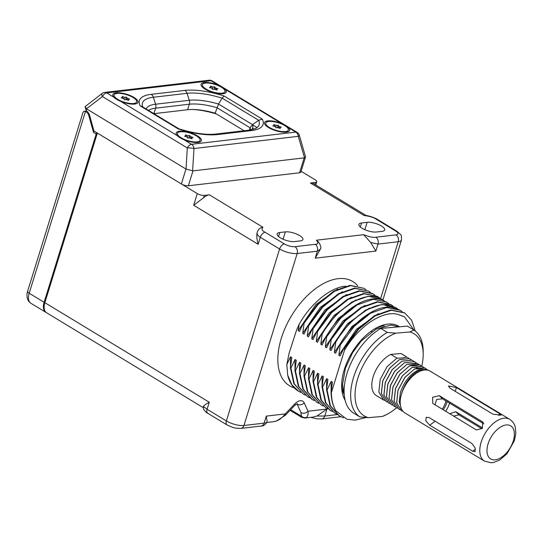 <?xml version="1.0" encoding="UTF-8"?>
<svg xmlns="http://www.w3.org/2000/svg" width="543" height="543" viewBox="0 0 543 543"><rect width="100%" height="100%" fill="white"/><g stroke="black" fill="none" stroke-linecap="round" stroke-linejoin="round"><path stroke-width="0.81" d="M370.706 242.504L378.016 244.085L375.851 251.083L370.706 242.504L363.647 234.685C369.695 236.958 373.747 237.8 375.817 237.223L396.017 234.861A7.772 2.579 17.2 0 0 395.609 230.951L376.306 219.263C373.998 217.553 369.898 216.29 364.007 215.469L310.413 183.011L315.476 182.414A5.165 1.717 17.2 0 0 316.773 181.735A5.165 1.717 17.2 0 0 315.205 179.814L301.107 171.276M257.063 232.866C257.07 234.501 258.156 235.981 260.307 237.298L258.142 244.302C256.893 239.816 256.534 236.008 257.063 232.866C257.959 229.506 259.927 227.639 262.955 227.279C261.231 228.99 261.957 230.646 265.12 232.255L284.423 243.943A7.772 2.579 17.2 0 0 294.964 246.671L315.171 244.309C318.171 244.296 318.578 242.931 316.379 240.21L318.558 241.981C320.818 245.667 321.422 248.056 320.377 249.156L315.205 258.169L317.37 251.171L320.377 249.156M209.36 194.815A12.937 7.324 -58.8 0 0 203.571 197.747L193.675 205.254L197.279 193.593A5.165 1.717 17.2 0 0 204.29 195.405L209.36 194.815L262.955 227.279M197.279 193.593L97.367 133.076L44.859 302.682A12.937 7.324 121.2 0 0 46.596 312.761L203.136 407.583M285.36 231.875L279.801 232.526A10.575 3.516 17.2 0 0 277.154 233.918A10.575 3.516 17.2 0 0 283.073 239.239A10.575 3.516 17.2 0 0 294.713 241.56L300.272 240.909A10.575 3.516 17.2 0 0 302.919 239.524A10.575 3.516 17.2 0 0 296.994 234.203A10.575 3.516 17.2 0 0 285.36 231.875L283.079 239.239M361.577 222.969A10.575 3.516 17.2 0 0 358.93 224.361A10.575 3.516 17.2 0 0 364.848 229.682A10.575 3.516 17.2 0 0 376.489 232.004L382.048 231.352A10.575 3.516 17.2 0 0 384.695 229.967A10.575 3.516 17.2 0 0 378.776 224.646A10.575 3.516 17.2 0 0 367.136 222.325L361.577 222.969L360.328 227.001M265.12 232.255A5.172 2.925 121.2 0 0 260.307 237.298L279.611 248.993L226.383 420.947L207.08 409.259L203.353 406.361C204.358 405.166 206.326 403.795 209.252 402.254L207.08 409.259A5.165 2.919 -59.2 0 0 207.779 413.284C206.944 413.148 205.546 411.791 203.564 409.212L203.353 406.361M310.413 183.011A12.937 7.324 -58.8 0 1 313.508 183.602L366.294 215.578M337.251 414.58L324.789 416.04L316.997 416.019L326.954 409.035L324.789 416.04A5.165 3.903 -97.2 0 1 321.761 418.965A5.165 3.903 -97.2 0 0 321.761 418.965L316.426 418.775L310.8 417.363M304.99 418.042L301.562 417.295L301.413 416.176A5.165 4.928 39.8 0 0 306.367 417.458L304.99 418.042L312.978 417.105L316.997 416.019M306.367 417.458C307.8 416.42 308.349 414.35 308.01 411.255L326.954 409.035M276.543 421.001L273.034 421.775L276.448 420.954C279.774 419.698 282.713 417.35 285.258 413.909A5.165 1.541 43.6 0 1 285.353 415.266L276.543 421.001A5.165 0.428 -108.6 0 1 276.448 420.954M285.353 415.266L294.795 405.363A5.165 1.541 -136.4 0 0 294.693 403.999L285.258 413.909L266.308 416.121L267.108 421.232L266.817 422.162C265.391 424.769 263.484 426.065 261.095 426.051A5.172 3.896 -96.7 0 0 261.095 426.051A5.172 3.896 -96.7 0 0 264.142 423.126L243.936 425.488L297.17 253.527L317.37 251.171A5.165 3.876 83.2 0 0 315.171 244.309M375.817 237.223A5.172 3.896 83.3 0 1 378.016 244.085L398.223 241.723A12.937 4.296 17.2 0 0 401.46 240.026C401.555 236.402 401.25 234.562 400.544 234.508L396.845 231.189L377.548 219.501A5.165 2.939 -58.4 0 0 376.306 219.263M331.087 393.017L331.189 381.403L327.056 389.915L330.436 405.736L339.239 415.877L343.502 417.839M366.158 417.526L355.224 420.139L346.78 419.189L335.825 410.739C332.866 405.804 331.278 399.668 331.067 392.345L332.438 382.157L331.189 381.403M413.922 330.049L404.46 316.807L397.435 314.268L404.297 316.705M402.078 311.567L400.143 310.223L386.745 307.514L370.625 313.162L354.28 326.323L340.23 345.036L338.859 355.224L340.108 355.984L344.248 347.472L358.299 328.759L374.643 315.592L390.756 309.944L404.162 312.653M338.859 355.224L356.473 329.241L378.383 313.616M326.574 390.281L326.676 378.668L322.535 387.179L325.922 403.001L334.719 413.142L336.796 414.241M338.737 415.571L329.94 405.438L326.553 389.609L327.924 379.421L326.676 378.668M387.132 307.134L387.064 304.745C371.405 302.899 349.101 319.074 335.717 342.3L334.345 352.488L335.594 353.249L339.728 344.737C353.12 321.51 375.423 305.329 391.075 307.175L399.641 309.917M334.345 352.488L351.952 326.506L373.869 310.881M397.435 314.268C382.34 310.453 358.787 326.031 344.479 350.255L344.751 347.778L358.801 329.058L375.145 315.897L391.259 310.25L404.664 312.958L411.58 320.119L415.259 331.033M335.825 410.739A60.965 34.528 -58.8 0 1 331.386 392.535L344.479 350.255M399.519 326.791A46.501 26.335 121.2 0 0 376.645 327.768A46.501 26.335 121.2 0 0 344.303 369.579A46.501 26.335 121.2 0 0 341.642 385.557A46.501 26.335 121.2 0 0 345.11 400.272M341.683 383.976A42.877 24.286 121.2 0 0 343.481 393.268M384.335 325.82A42.877 24.286 121.2 0 0 384.03 325.854A42.877 24.286 121.2 0 0 375.261 328.529M257.022 127.571L252.597 124.89M253.988 129.139L252.549 128.27M85.998 111.084L86.235 110.324M326.553 389.609L327.056 389.915M334.719 413.142L325.42 402.702L322.033 386.874L322.535 387.179M322.033 386.874L323.404 376.686L322.155 375.932L318.022 384.444L321.408 400.266L330.205 410.406L332.282 411.506M329.703 410.101L320.906 399.967L317.519 384.139L318.022 384.444M317.519 384.139L318.89 373.951L317.641 373.19L313.508 381.709L316.888 397.53L325.685 407.671L327.762 408.77M325.685 407.671L316.386 397.232L313.006 381.403L313.508 381.709M313.006 381.403L314.377 371.215L313.128 370.455L308.987 378.973L312.374 394.795L321.171 404.935L323.248 406.035M321.171 404.935L311.872 394.496L308.485 378.668L308.987 378.973M308.485 378.668L309.856 368.48L308.607 367.72L304.474 376.238L307.854 392.06L316.657 402.2L318.734 403.3M316.657 402.2L307.358 391.754L303.971 375.932L304.474 376.238M303.971 375.932L305.342 365.744L304.094 364.984L299.953 373.496L303.34 389.324L312.137 399.465L314.214 400.564M311.634 399.159L302.838 389.019L299.451 373.197L299.953 373.496M299.451 373.197L300.829 363.009L299.573 362.249L295.44 370.76L298.826 386.589L307.623 396.729L309.7 397.829M307.623 396.729L298.324 386.283L294.937 370.462L295.44 370.76M294.937 370.462L296.308 360.274L295.059 359.514L290.926 368.025L294.306 383.853L303.103 393.994L305.18 395.094M303.103 393.994L293.804 383.548L290.424 367.726L290.926 368.025M290.424 367.726L291.795 357.538L290.546 356.778L286.826 364.502L289.134 353.126L296.526 330.198L299.145 324.266L298.216 330.606L299.464 331.366L303.598 322.847L304.1 323.153L302.729 333.341L303.978 334.101L308.119 325.59L322.169 306.87L338.513 293.709L354.627 288.061L368.527 291.075L355.136 288.367L339.015 294.007L322.671 307.175L308.621 325.888L308.119 325.59M308.621 325.888L307.243 336.076L308.499 336.836L312.632 328.325L313.135 328.624L311.763 338.812L313.012 339.572L317.146 331.06L317.648 331.359L316.277 341.547L317.526 342.307L321.666 333.796L322.169 334.094L320.798 344.282L322.047 345.043L326.18 336.531L326.682 336.83L325.311 347.018L326.56 347.778L330.701 339.266L331.196 339.565L329.825 349.753L331.081 350.513L335.214 342.002L335.717 342.3M339.728 344.737L340.23 345.036M344.248 347.472L344.751 347.778M298.399 391.136A60.965 34.528 -58.8 0 1 298.216 391.028A60.965 34.528 -58.8 0 1 287.702 375.199L291.856 384.77L298.589 391.252L300.666 392.358M303.598 322.847L317.648 304.134L333.993 290.973L350.113 285.326L364.014 288.34L350.615 285.632L334.495 291.272L318.15 304.44L304.1 323.153M365.948 289.677L364.014 288.34M369.661 292.08L370.462 292.412M369.688 291.835L368.527 291.075M312.632 328.325L326.682 309.605L343.027 296.437L359.147 290.797L372.546 293.505M374.975 295.148L373.048 293.811L359.649 291.102L343.529 296.743L327.185 309.91L313.135 328.624M317.146 331.06L331.196 312.34L347.547 299.179L363.661 293.532L377.059 296.24L364.163 293.838L348.043 299.478L331.698 312.646L317.648 331.359M379.496 297.883L377.561 296.546M378.634 299.098L378.702 297.666L384.01 300.625M321.666 333.796L335.717 315.083L352.061 301.915L368.181 296.268L382.082 299.281M378.702 297.666C363.158 291.381 337.122 307.983 322.169 334.094M388.523 303.361L382.713 300.103C367.177 293.811 341.14 310.413 326.18 336.531M386.596 302.017L373.197 299.308L357.077 304.949L340.732 318.117L326.682 336.83M330.701 339.266L344.751 320.546L361.095 307.386L377.209 301.738L390.614 304.447M393.044 306.096L391.109 304.752L377.711 302.044L361.597 307.691L345.246 320.852L331.196 339.565M387.064 304.745L395.63 307.487L397.564 308.831M335.214 342.002L349.264 323.289L365.609 310.121L381.729 304.474L395.63 307.487M322.06 387.546L322.155 375.932M317.54 384.811L317.641 373.19M329.825 349.753L347.439 323.771L369.349 308.146M325.311 347.018L342.918 321.028L364.835 305.41M313.026 382.075L313.128 370.455M320.798 344.282L338.404 318.293L360.321 302.675M299.478 373.869L299.573 362.249M308.505 379.34L308.607 367.72M316.277 341.547L333.891 315.558L355.801 299.94M303.992 376.604L304.094 364.984M311.763 338.812L329.37 312.822L351.287 297.204M307.243 336.076L324.857 310.087L346.767 294.462M294.958 371.134L295.059 359.514M302.729 333.341L320.336 307.352L342.253 291.727M290.444 368.398L290.546 356.778M298.216 330.606L315.822 304.616L337.739 288.991M287.702 375.199L286.826 364.502M299.145 324.266C310.908 303.293 330.504 287.356 345.572 286.168M364.007 215.469L365.167 215.449C369.45 215.537 377.018 218.877 377.548 219.501M266.308 416.121L264.142 423.126C266.131 422.868 267.013 422.454 266.789 421.884L266.817 422.162M216.467 113.976A40.82 13.555 17.2 0 0 193.213 109.503M96.98 132.838A1.548 0.876 121.2 0 0 96.199 134.026L44.119 302.275A12.917 7.317 121.2 0 0 45.85 312.34A12.917 7.317 121.2 0 0 46.325 312.585M44.119 302.275L29.186 293.227A5.165 1.717 -162.8 0 1 27.618 291.306L83.106 112.062L84.016 111.322L85.421 111.559A6.197 4.677 83.3 0 1 88.842 115.707L93.552 132.424L93.776 130.395M86.113 110.195L86.541 108.824L85.061 106.625L86.113 110.195L87.898 112.177A7.235 5.457 83.3 0 1 89.67 115.503L93.946 131.006L181.362 183.955L185.971 169.056L192.982 170.869L304.168 157.877L305.546 156.913L300.849 172.097A5.165 1.717 -162.8 0 1 299.56 172.776L304.168 157.877M299.56 172.776L188.373 185.767A5.165 1.717 -162.8 0 1 181.362 183.955M244.133 130.734L215.177 113.195A36.686 12.184 17.2 0 0 187.606 109.74L153.927 113.677M212.225 80.948A5.165 2.925 121.2 0 0 210.989 80.71A5.165 3.896 -96.7 0 0 208.946 80.235A5.165 5.165 0 0 1 212.225 80.948L297.069 132.336A5.165 2.925 -58.8 0 0 295.833 132.105L210.989 80.71L106.699 92.894L191.55 144.289A5.165 3.896 83.3 0 1 193.987 148.524A5.165 0.977 -176.5 0 0 187.308 147.961L186.025 169.083M297.069 132.336A5.165 5.165 0 0 1 299.356 135.316A5.165 1.018 163.8 0 1 298.27 136.341A5.165 3.896 -96.7 0 0 295.833 132.105L191.55 144.289A5.165 2.925 -58.8 0 0 187.308 147.961L102.457 96.566A5.165 1.853 -127.4 0 1 102.118 93.45L85.061 106.625M299.356 135.316L305.546 156.913M86.541 108.824L185.971 169.056M208.946 80.235L104.663 92.419A5.165 3.896 83.3 0 1 106.699 92.894A5.165 2.925 121.2 0 0 102.457 96.566L86.486 108.797M269.342 127.415A11.831 3.93 -162.8 0 1 265.941 124.333A11.831 3.93 -162.8 0 1 271.446 121.428A11.831 3.93 -162.8 0 1 284.776 125.609A11.831 3.93 -162.8 0 1 287.464 130.992A11.831 3.93 -162.8 0 1 269.342 127.415M117.695 99.342A11.831 3.93 -162.8 0 1 114.295 96.26A11.831 3.93 -162.8 0 1 119.799 93.355A11.831 3.93 -162.8 0 1 133.123 97.536A11.831 3.93 -162.8 0 1 135.811 102.919A11.831 3.93 -162.8 0 1 117.695 99.342M205.967 89.025A11.831 3.93 -162.8 0 1 202.566 85.943A11.831 3.93 -162.8 0 1 208.071 83.038A11.831 3.93 -162.8 0 1 221.401 87.226A11.831 3.93 -162.8 0 1 224.089 92.609A11.831 3.93 -162.8 0 1 205.967 89.025M181.07 137.732A11.831 3.93 -162.8 0 1 177.67 134.644A11.831 3.93 -162.8 0 1 183.174 131.739A11.831 3.93 -162.8 0 1 196.498 135.926A11.831 3.93 -162.8 0 1 199.186 141.309A11.831 3.93 -162.8 0 1 181.07 137.732M178.966 128.847L178.857 128.793C193.593 133.293 205.817 135.051 215.544 134.073L249.237 130.137L254.993 128.745A43.44 14.43 17.2 0 0 258.658 120.281L262.296 119.141L224.096 96.002A47.092 15.638 17.2 0 0 184.885 90.403L151.192 94.339A47.092 15.638 17.2 0 0 140.209 105.878L178.199 128.895A47.092 15.638 17.2 0 0 217.58 134.555L251.273 130.619A47.092 15.638 17.2 0 0 262.296 119.141M224.096 96.002L222.121 98.147L258.658 120.281L252.515 124.632L250.126 127.809L249.407 130.116M178.857 128.793L178.199 128.895M178.912 128.813L141.906 106.401L140.209 105.878M151.192 94.339A5.165 3.896 -96.7 0 1 153.343 97.258L187.036 93.321A43.44 14.43 17.2 0 1 222.121 98.147L218.51 104.039L215.177 113.195M197.374 135.825A13.175 4.378 -162.8 0 1 200.367 141.818A13.175 4.378 -162.8 0 1 180.188 137.834A13.175 4.378 17.2 0 1 176.407 134.399A13.175 4.378 17.2 0 1 182.536 131.162A13.175 4.378 17.2 0 1 197.374 135.825M185.502 134.84L186.269 135.933L184.518 136.144L187.03 137.033L187.797 138.126L189.548 137.922L192.059 138.811L191.299 137.718L193.05 137.515L190.532 136.626L189.772 135.526L188.021 135.73L185.502 134.84M186.269 135.933L186.039 136.68M188.021 135.73L187.437 137.61M189.772 135.526L189.012 137.983M190.532 136.626L190.07 138.112M191.299 137.718L191.068 138.458M285.652 125.508A13.175 4.378 -162.8 0 1 288.645 131.501A13.175 4.378 -162.8 0 1 268.466 127.517A13.175 4.378 17.2 0 1 264.679 124.082A13.175 4.378 17.2 0 1 270.808 120.845A13.175 4.378 17.2 0 1 285.652 125.508M273.781 124.53L274.541 125.623L272.79 125.827L275.308 126.716L276.068 127.815L277.819 127.605L280.337 128.501L279.57 127.401L281.322 127.198L278.81 126.309L278.043 125.216L276.292 125.419L273.781 124.53M274.541 125.623L274.31 126.363M276.292 125.419L275.715 127.3M278.043 125.216L277.283 127.673M278.81 126.309L278.349 127.795M279.57 127.401L279.34 128.148M222.277 87.124A13.175 4.378 -162.8 0 1 225.27 93.118A13.175 4.378 -162.8 0 1 205.091 89.133A13.175 4.378 17.2 0 1 201.304 85.699A13.175 4.378 17.2 0 1 207.433 82.461A13.175 4.378 17.2 0 1 222.277 87.124M210.406 86.14L211.166 87.233L209.415 87.443L211.933 88.333L212.693 89.425L214.444 89.222L216.962 90.111L216.195 89.018L217.947 88.814L215.435 87.918L214.668 86.826L212.917 87.029L210.406 86.14M211.166 87.233L210.935 87.98M212.917 87.029L212.34 88.909M214.668 86.826L213.908 89.283M215.435 87.918L214.974 89.405M216.195 89.018L215.965 89.758M133.999 97.435A13.175 4.378 -162.8 0 1 136.992 103.428A13.175 4.378 -162.8 0 1 116.813 99.444A13.175 4.378 17.2 0 1 113.032 96.009A13.175 4.378 17.2 0 1 119.161 92.778A13.175 4.378 17.2 0 1 133.999 97.435M122.127 96.457L122.894 97.55L121.143 97.754L123.655 98.643L124.422 99.742L126.173 99.539L128.684 100.428L127.924 99.328L129.675 99.125L127.157 98.235L126.397 97.143L124.646 97.346L122.127 96.457M122.894 97.55L122.664 98.297M124.646 97.346L124.062 99.226M126.397 97.143L125.637 99.6M127.157 98.235L126.695 99.722M127.924 99.328L127.693 100.075M371.921 331.624L370.604 331.583M359.88 416.895L353.323 412.924A51.151 28.969 -58.8 0 1 347.323 372.403A51.151 28.969 -58.8 0 1 380.758 328.434L407.393 326.099L413.949 330.069L409.822 331.949L395.813 333.171L387.315 332.404A51.151 28.969 121.2 0 0 353.88 376.374A51.151 28.969 121.2 0 0 359.88 416.895L368.378 417.662A48.049 27.211 121.2 0 1 358.068 377.521A48.049 27.211 121.2 0 1 395.813 333.171M380.758 328.434L387.315 332.404M387.01 414.35A48.049 27.211 121.2 0 1 382.387 416.44L387.01 414.35A48.049 27.211 121.2 0 0 396.526 407.807M421.748 366.287A48.049 27.211 121.2 0 0 423.18 354.633L423.194 352.007A51.151 28.969 121.2 0 0 413.949 330.069M423.18 354.633A48.049 27.211 121.2 0 0 409.822 331.949M382.387 416.44L368.378 417.662M383.575 399.967L376.469 395.664A24.387 13.813 -58.8 0 1 373.591 375.457A24.387 13.813 -58.8 0 1 390.811 354.403L400.924 353.52A24.387 13.813 -58.8 0 1 401.732 353.948L406.788 357.07C404.616 357.803 401.331 358.149 396.933 358.115L387.084 366.654L380.209 379.462L378.851 392.039L383.575 399.967L384.668 400.422M396.933 358.115L390.811 354.403M386.121 401.515L381.329 393.539L382.686 380.962L389.555 368.154L399.41 359.615L389.63 368.195L382.761 381.01L381.396 393.587L386.121 401.515L387.213 401.963M388.673 403.055L383.874 395.087L385.238 382.51L392.107 369.695L401.963 361.156L392.182 369.742L385.306 382.55L383.949 395.128L388.673 403.055L389.765 403.51M391.218 404.603L386.426 396.628L387.783 384.05L394.659 371.242L404.508 362.704L394.727 371.283L387.858 384.098L386.501 396.675L391.218 404.603L392.317 405.058M393.77 406.144L388.978 398.175L390.336 385.598L397.204 372.79L407.06 364.244L397.279 372.831L390.41 385.639L389.046 398.216L393.77 406.144L394.863 406.598M396.247 407.644L391.523 399.716L392.888 387.139L399.757 374.331L409.612 365.792L399.831 374.378L392.956 387.186L391.598 399.763L396.322 407.691L397.415 408.146M398.867 409.232L394.075 401.263L395.433 388.686L402.309 375.878L412.157 367.333L402.377 375.919L395.508 388.727L394.15 401.304L398.867 409.232L399.96 409.687M401.386 410.759L396.621 402.804L397.985 390.227L404.854 377.419L414.709 368.88L404.929 377.466L398.053 390.274L396.695 402.852L401.42 410.779L402.926 411.248M400.924 353.52L406.788 357.07M408.954 358.563L407.569 357.477M399.41 359.615L409.259 358.57L410.04 358.977L409.334 358.611L399.485 359.656M411.499 360.111L410.114 359.025M401.963 361.156L411.811 360.111L412.666 360.566L411.886 360.158L402.03 361.204M414.051 361.652L412.666 360.566M404.508 362.704L414.363 361.658L416.603 363.199M414.363 361.658L415.212 362.113M417.737 363.64L416.983 363.247C415.986 363.837 412.7 364.183 407.135 364.292M419.148 364.74L416.983 363.247M409.612 365.792C413.807 364.855 417.085 364.509 419.461 364.747L420.241 365.154M419.461 364.747L419.535 364.787C417.411 365.52 414.126 365.867 409.68 365.833M421.701 366.287L419.535 364.787M412.157 367.333L422.013 366.287L422.793 366.701M422.013 366.287L416.569 367.278L412.232 367.38M424.246 367.828L422.081 366.335M414.709 368.88L418.049 368.168L424.558 367.835L425.339 368.242M424.558 367.835L424.633 367.876C422.502 368.609 419.216 368.955 414.784 368.921M426.893 369.471L424.633 367.876M414.431 361.699L404.583 362.744M407.06 364.244L416.909 363.199M423.031 370.238L417.825 370.265C418.897 369.776 421.836 369.478 426.649 369.369L424.85 369.966M428.447 370.36L426.649 369.369M417.825 370.265C409.748 374.622 403.965 381.967 400.456 392.311L399.186 401.772L401.447 408.899M426.323 369.654L427.619 370.143M401.521 394.096L401.847 392.82C405.316 382.041 411.139 374.595 419.318 370.469M443.244 409.856A15.055 8.525 121.2 0 0 446.733 402.974A15.055 8.525 121.2 0 0 447.127 401.623M445.864 400.856A12.815 7.256 -58.8 0 1 442.145 409.198M509.741 419.339L430.158 371.134A24.408 13.826 121.2 0 0 401.745 393.39A24.408 13.826 -58.8 0 0 404.861 412.89L484.444 461.095A24.408 13.826 -58.8 0 1 481.329 441.595A24.408 13.826 121.2 0 1 509.741 419.339C514.316 422.535 515.008 426.207 515.205 426.846L515.85 433.28L514.411 440.699L506.911 453.86L499.635 460.057L493.635 462.46L491.184 462.765L484.444 461.095M482.286 421.721L439.267 395.664L432.608 397.286L432.778 403.415L476.421 429.954L482.225 428.4L482.89 422.189L482.286 421.721L483.358 422.766M499.485 413.61L456.473 387.553L448.45 385.958L449.903 388.123L492.922 414.18L501.141 415.151L499.485 413.61L498.834 415.612M481.899 428.753L458.978 414.872L453.5 416.074M472.003 443.55L428.984 417.492L426.18 417.329L425.773 420.879L429.689 425.155L472.709 451.213L475.077 451.688L475.132 447.921L472.003 443.55M449.57 403.103A16.779 9.502 -58.8 0 1 449.36 403.788A16.779 9.502 -58.8 0 1 445.593 411.282M434.977 404.854L436.62 399.458L442.518 398.834L439.267 395.664M483.779 423.825L442.518 398.834M482.584 427.972L455.726 411.696L449.679 413.759M316.379 240.21L363.647 234.685M367.136 222.325L364.855 229.682M279.801 232.526L278.552 236.558M258.142 244.302L193.675 205.254M44.859 302.682L209.252 402.254M203.571 197.747L204.29 195.405M315.476 182.414L314.859 184.416M375.851 251.083L315.205 258.169M380.657 298.453L398.223 241.723A5.165 3.896 83.3 0 0 396.017 234.861M290.681 409.68L301.413 416.176L300.965 412.619A5.165 3.971 -24.3 0 0 308.01 411.255L304.223 402.886A5.165 3.971 155.7 0 1 297.184 404.25L296.607 403.904M294.693 403.999A10.331 5.851 -58.8 0 1 304.223 402.886M357.606 285.699A60.965 34.528 121.2 0 0 338.085 278.674A60.965 34.528 121.2 0 0 283.935 330.904A60.965 34.528 121.2 0 0 294.197 387.817M294.964 246.671A5.165 3.896 83.3 0 1 297.17 253.527A12.937 4.296 17.2 0 1 279.611 248.993A5.165 2.925 121.2 0 1 284.423 243.943M395.609 230.951A5.165 2.925 -58.8 0 1 396.845 231.189M261.088 426.051L240.895 428.413A5.165 3.896 -96.7 0 0 243.936 425.488A12.937 4.296 -162.8 0 1 226.383 420.947A5.165 2.925 -58.8 0 0 227.076 424.972L207.786 413.291A5.165 2.919 -59.2 0 1 207.786 413.291A5.165 2.919 -59.2 0 1 207.779 413.284M300.965 412.619L297.184 404.25A5.165 2.925 -58.8 0 0 296.878 403.768M93.552 132.424L96.199 134.026M85.421 111.559L29.186 293.227A12.917 7.317 121.2 0 0 30.917 303.293L45.85 312.34M88.842 115.707L89.697 115.605M192.622 170.855L193.987 148.524L298.27 136.341L304.514 157.775M188.373 185.767L192.982 170.869M249.237 130.137A5.165 3.896 83.3 0 1 251.273 130.619M251.511 129.791A38.2 12.686 17.2 0 0 252.515 124.632L218.51 104.039A38.2 12.686 17.2 0 0 189.269 100.285L155.576 104.222A38.2 12.686 17.2 0 0 146.115 108.946M215.544 134.073A5.165 3.896 83.3 0 1 217.58 134.555M184.885 90.403A5.165 3.896 -96.7 0 1 187.036 93.321L189.269 100.285A5.165 3.896 83.3 0 1 189.317 104.222L155.624 108.159A5.165 3.896 83.3 0 0 155.576 104.222L153.343 97.258A43.44 14.43 17.2 0 0 142.755 106.917M250.377 129.987A36.686 12.184 17.2 0 0 250.126 127.809L216.888 107.677A36.686 12.184 17.2 0 0 189.317 104.222L187.606 109.74M153.92 113.67L155.624 108.159A36.686 12.184 17.2 0 0 148.49 110.385M416.725 368.392L416.569 367.278M513.162 441.296A19.324 10.941 -58.8 0 1 495.012 459.826A19.324 10.941 -58.8 0 1 488.198 443.482A19.324 10.941 121.2 0 1 506.341 424.952A19.324 10.941 121.2 0 1 513.162 441.296M458.978 414.872L455.726 411.696M455.231 391.354L456.473 387.553M435.194 421.253L429.689 425.155M475.485 449.244L472.709 451.213M316.773 181.735L315.768 184.973M340.807 416.739L321.829 418.952M273.034 421.775L266.694 422.515M298.216 391.028L298.589 391.259M401.46 240.026L382.944 299.838M240.895 428.413L235.75 428.155L232.519 427.361L227.076 424.972M301.562 417.295L290.057 410.325M294.795 405.363L297.259 403.646M27.618 291.306C27.333 291.374 25.141 299.729 30.917 303.293M84.016 111.322L86.832 110.989M104.663 92.419A5.165 5.165 0 0 0 102.118 93.45M344.377 396.268L342.552 384.478L345.416 368.202L352.57 352.685L361.434 340.807L376.224 329.01L391.177 325.019L399.132 326.825"/></g></svg>
